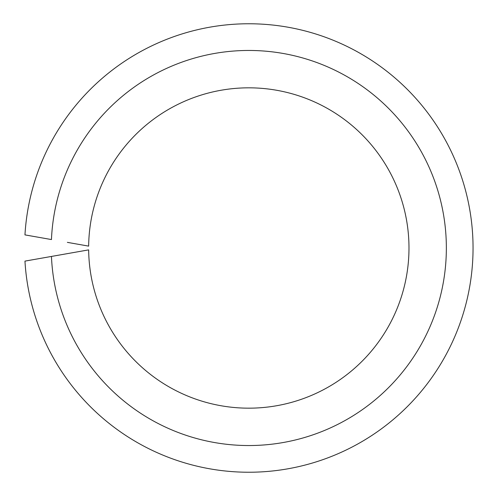 <?xml version="1.0" encoding="UTF-8"?>
<svg xmlns="http://www.w3.org/2000/svg" width="496" height="496" viewBox="0 0 496 496"><rect width="100%" height="100%" fill="white"/><g stroke="black" fill="none" stroke-linecap="round" stroke-linejoin="round"><path stroke-width="0.74" d="M67.375 253.636L51.454 256.438A197.544 197.544 0 0 0 350.015 417.651A197.544 197.544 0 0 0 350.015 78.349A197.544 197.544 0 0 0 51.454 239.562L24.961 234.887A224.235 224.235 0 0 1 364.696 56.029A224.235 224.235 0 0 1 364.696 439.971A224.235 224.235 0 0 1 24.961 261.113L88.654 249.879A160.171 160.171 0 0 0 329.443 386.396A160.171 160.171 0 0 0 329.443 109.604A160.171 160.171 0 0 0 88.654 246.121L67.375 242.364"/></g></svg>
